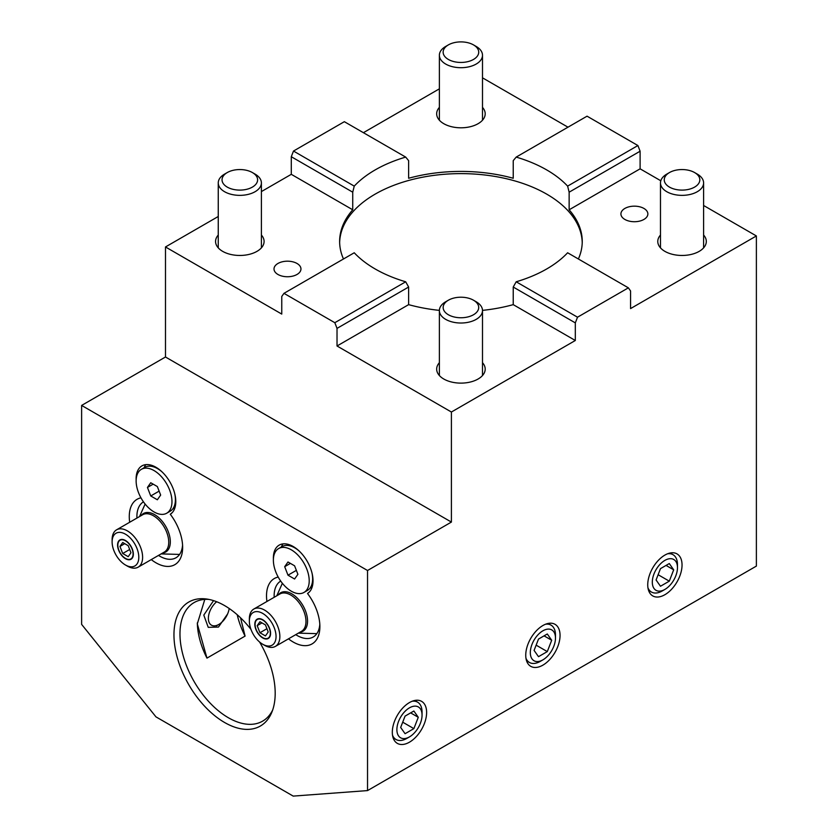 <?xml version="1.0" encoding="UTF-8"?>
<svg xmlns="http://www.w3.org/2000/svg" width="838" height="838" viewBox="0 0 838 838"><rect width="100%" height="100%" fill="white"/><g stroke="black" fill="none" stroke-linecap="round" stroke-linejoin="round"><path stroke-width="1.26" d="M141.098 515.663A22.238 12.842 60 0 1 158.78 517.685A22.238 12.842 60 0 1 170.324 541.851A22.238 12.842 60 0 1 162.666 553.017M125.459 558.695A11.145 6.432 60 0 1 118.179 548.869A11.145 6.432 60 0 1 119.886 539.944A11.145 6.432 60 0 1 125.459 540.489A11.145 6.432 60 0 1 132.739 550.315A11.145 6.432 60 0 1 131.032 559.239A11.145 6.432 60 0 1 125.459 558.695M112.114 541.882A18.865 10.894 -120 0 0 125.459 565.001A18.865 10.894 -120 0 0 138.804 557.291A18.865 10.894 -120 0 0 125.459 534.183A18.865 10.894 -120 0 0 112.114 541.882L112.114 539.682A21.568 12.455 60 0 1 116.587 529.815A21.568 12.455 60 0 1 127.366 530.883A21.568 12.455 60 0 1 141.454 549.885A21.568 12.455 60 0 1 138.144 567.169A21.568 12.455 60 0 1 127.366 566.1L127.366 566.1A21.568 12.455 60 0 1 127.355 566.09M125.459 565.001L127.366 566.1L125.459 565.001M473.512 300.224L476.183 301.764A21.568 12.455 180 0 1 482.499 310.563A21.568 12.455 180 0 1 476.183 319.372A21.568 12.455 180 0 1 445.69 319.372A21.568 12.455 180 0 1 439.374 310.563A21.568 12.455 180 0 1 445.69 301.764L448.351 300.224A17.787 10.276 180 0 1 473.512 300.224A17.787 10.276 180 0 1 473.512 314.742A17.787 10.276 180 0 1 448.351 314.742A17.787 10.276 180 0 1 448.351 300.224L445.69 301.764M697.289 174.105L694.618 172.565L697.289 174.105A21.568 12.455 180 0 1 703.606 182.904A21.568 12.455 180 0 1 690.292 194.416A21.568 12.455 180 0 1 666.797 191.713A21.568 12.455 180 0 1 660.48 182.904A21.568 12.455 180 0 1 666.797 174.105L669.457 172.565A17.787 10.276 180 0 1 694.618 172.565L694.618 172.565A17.787 10.276 180 0 1 694.618 187.094A17.787 10.276 180 0 1 669.457 187.094A17.787 10.276 180 0 1 669.457 172.565M252.406 172.565L255.077 174.105A21.568 12.455 180 0 1 261.393 182.904A21.568 12.455 180 0 1 255.077 191.713A21.568 12.455 180 0 1 224.574 191.713A21.568 12.455 180 0 1 218.257 182.904A21.568 12.455 180 0 1 224.574 174.105L227.245 172.565A17.787 10.276 180 0 1 252.406 172.565A17.787 10.276 180 0 1 252.406 187.094A17.787 10.276 180 0 1 227.245 187.094A17.787 10.276 180 0 1 227.245 172.565L224.574 174.105M476.183 46.446L473.512 44.906L476.183 46.446A21.568 12.455 180 0 1 482.499 55.256A21.568 12.455 180 0 1 469.186 66.757A21.568 12.455 180 0 1 445.69 64.055A21.568 12.455 180 0 1 439.374 55.256A21.568 12.455 180 0 1 445.69 46.446L448.351 44.906A17.787 10.276 180 0 1 473.512 44.906L473.512 44.906A17.787 10.276 180 0 1 473.512 59.435A17.787 10.276 180 0 1 448.351 59.435A17.787 10.276 180 0 1 448.351 44.906M229.183 608.493A14.822 8.558 -60 0 1 218.865 624.425A14.822 8.558 -60 0 1 208.432 619.607A14.822 8.558 -60 0 1 216.665 601.747M218.865 624.425L216.382 625.86L218.865 624.425M406.797 738.435L409.468 736.895A17.787 10.276 -60 0 1 396.887 729.626A17.787 10.276 -60 0 1 409.468 707.838A17.787 10.276 -60 0 1 422.048 715.107A17.787 10.276 -60 0 1 409.468 736.895L406.797 738.435A21.568 12.455 -60 0 1 396.018 739.504A21.568 12.455 -60 0 1 392.53 735.261M412.17 701.249A21.568 12.455 -60 0 1 417.586 702.15A21.568 12.455 -60 0 1 422.048 712.017L422.048 715.107M405.068 733.711L400.669 727.447L405.068 716.102L413.867 711.022L418.277 717.286L413.867 728.631L405.068 733.711M402.711 722.188L413.867 728.631M410.651 712.887L418.277 717.286M540.227 661.402L542.898 659.862A17.787 10.276 -60 0 1 530.318 652.593A17.787 10.276 -60 0 1 542.898 630.805A17.787 10.276 -60 0 1 555.479 638.074A17.787 10.276 -60 0 1 542.898 659.862L540.227 661.402A21.568 12.455 -60 0 1 529.448 662.47A21.568 12.455 -60 0 1 525.96 658.228M545.601 624.216A21.568 12.455 -60 0 1 551.006 625.117A21.568 12.455 -60 0 1 555.479 634.984L555.479 638.074M538.499 656.678L534.089 650.414L538.499 639.069L547.298 633.989L551.697 640.253L547.298 651.597L538.499 656.678M536.131 645.155L547.298 651.597M544.072 635.853L551.697 640.253M662.219 590.968L664.89 589.428A17.787 10.276 -60 0 1 652.31 582.169A17.787 10.276 -60 0 1 664.89 560.381A17.787 10.276 -60 0 1 677.471 567.64A17.787 10.276 -60 0 1 664.89 589.428L662.219 590.968A21.568 12.455 -60 0 1 651.44 592.037A21.568 12.455 -60 0 1 647.942 587.805M667.582 553.782A21.568 12.455 -60 0 1 672.998 554.683A21.568 12.455 -60 0 1 677.471 564.561L677.471 567.64M660.48 586.244L656.081 579.99L660.48 568.635L669.29 563.555L673.689 569.819L669.29 581.163L660.48 586.244M658.123 574.721L669.29 581.163M666.063 565.42L673.689 569.819M278.342 594.896A22.238 12.842 60 0 1 296.024 596.918A22.238 12.842 60 0 1 307.556 621.084A22.238 12.842 60 0 1 299.899 632.25M262.703 637.928A11.145 6.432 60 0 1 255.422 628.102A11.145 6.432 60 0 1 257.13 619.177A11.145 6.432 60 0 1 262.703 619.722A11.145 6.432 60 0 1 269.983 629.548A11.145 6.432 60 0 1 268.275 638.472A11.145 6.432 60 0 1 262.703 637.928M249.357 621.126L249.357 618.926A21.568 12.455 60 0 1 253.82 609.048A21.568 12.455 60 0 1 264.609 610.116A21.568 12.455 60 0 1 278.698 629.118A21.568 12.455 60 0 1 275.388 646.402A21.568 12.455 60 0 1 264.609 645.333L264.609 645.333A21.568 12.455 60 0 1 264.588 645.323L262.703 644.233A18.865 10.894 -120 0 0 276.048 636.524A18.865 10.894 -120 0 0 262.703 613.416A18.865 10.894 -120 0 0 249.357 621.126A18.865 10.894 -120 0 0 262.703 644.233L264.609 645.333M213.554 600.637L203.802 615.092L208.243 627.358L218.467 627.054L227.611 613.94M261.393 235.038A24.26 14.005 180 0 1 264.085 241.459A24.26 14.005 180 0 1 249.106 254.396A24.26 14.005 180 0 1 222.667 251.358A24.26 14.005 180 0 1 215.565 241.459A24.26 14.005 180 0 1 218.257 235.038M277.944 274.466A13.481 7.783 180 0 1 274.005 268.967A13.481 7.783 180 0 1 282.322 261.781A13.481 7.783 180 0 1 297.008 263.467A13.481 7.783 180 0 1 300.957 268.967A13.481 7.783 180 0 1 292.64 276.152A13.481 7.783 180 0 1 277.944 274.466M280.709 581.08A32.347 18.677 -120 0 0 274.173 597.305M295.741 634.649A32.347 18.677 -120 0 0 297.008 635.424A32.347 18.677 -120 0 0 313.182 637.027A32.347 18.677 -120 0 0 319.812 624.3M283.035 543.872A28.031 16.184 -120 0 0 281.39 546.952M143.466 501.847A32.347 18.677 -120 0 0 136.929 518.062M158.497 555.416A32.347 18.677 -120 0 0 159.775 556.191A32.347 18.677 -120 0 0 175.949 557.794A32.347 18.677 -120 0 0 182.569 545.056M145.802 464.64A28.031 16.184 -120 0 0 144.157 467.719M482.499 107.379A24.26 14.005 180 0 1 485.192 113.8A24.26 14.005 180 0 1 470.223 126.737A24.26 14.005 180 0 1 443.784 123.699A24.26 14.005 180 0 1 436.671 113.8A24.26 14.005 180 0 1 439.374 107.379M204.797 599.4L197.318 623.87L206.965 658.113L245.084 636.094L240.537 617.795M208.861 599.411A68.465 39.533 -120 0 0 194.154 602.543A68.465 39.533 -120 0 0 179.971 633.884A68.465 39.533 -120 0 0 228.386 717.747A68.465 39.533 -120 0 0 262.629 721.141A68.465 39.533 -120 0 0 272.696 709.964M482.499 362.697A24.26 14.005 180 0 1 485.192 369.108A24.26 14.005 180 0 1 470.223 382.055A24.26 14.005 180 0 1 443.784 379.017A24.26 14.005 180 0 1 436.671 369.108A24.26 14.005 180 0 1 439.374 362.697M273.398 559.093A28.031 16.184 60 0 1 279.18 545.119A28.031 16.184 60 0 1 307.054 561.041A28.031 16.184 60 0 1 307.525 593.493L309.505 591.827M307.525 593.493A37.741 21.788 60 0 1 319.886 626.625A37.741 21.788 60 0 1 293.195 642.034A37.741 21.788 60 0 1 288.492 638.839M136.154 479.86A28.031 16.184 60 0 1 141.936 465.886A28.031 16.184 60 0 1 169.821 481.798A28.031 16.184 60 0 1 170.282 514.26L172.272 512.594M170.282 514.26A37.741 21.788 60 0 1 182.642 547.392A37.741 21.788 60 0 1 155.962 562.801A37.741 21.788 60 0 1 151.259 559.595M259.55 641.971A71.586 41.324 60 0 1 275.189 693.267A71.586 41.324 60 0 1 271.858 712.195A71.586 41.324 60 0 1 215.397 716.218A71.586 41.324 60 0 1 173.958 634.816A71.586 41.324 60 0 1 206.515 599.013A71.586 41.324 60 0 1 250.981 629.411M703.606 235.038A24.26 14.005 180 0 1 706.298 241.459A24.26 14.005 180 0 1 691.329 254.396A24.26 14.005 180 0 1 664.89 251.358A24.26 14.005 180 0 1 657.778 241.459A24.26 14.005 180 0 1 660.48 235.038M624.855 219.441A13.481 7.783 180 0 1 620.916 213.941A13.481 7.783 180 0 1 629.233 206.756A13.481 7.783 180 0 1 643.919 208.442A13.481 7.783 180 0 1 647.868 213.941A13.481 7.783 180 0 1 639.551 221.127A13.481 7.783 180 0 1 624.855 219.441M439.374 310.374A121.301 70.036 180 0 1 408.63 304.644L408.63 287.036L405.686 281.788A121.301 70.036 180 0 1 375.162 268.967A121.301 70.036 180 0 1 354.244 252.772L283.967 293.342L334.823 322.703L337.023 328.381L337.023 345.989L451.399 412.024L451.399 522.074L367.536 570.5L367.536 790.59L756.379 566.09L756.379 235.949L630.574 308.583L630.574 290.975L628.374 287.843L577.518 317.204L575.318 322.881L575.318 340.49L451.399 412.024M343.486 258.984A121.301 70.036 180 0 1 339.631 241.459A121.301 70.036 180 0 1 352.735 209.793L352.735 192.185L354.244 186.12A121.301 70.036 180 0 1 405.686 157.094L408.63 160.655L408.63 178.264A121.301 70.036 180 0 1 513.233 178.264L513.233 160.655L516.187 157.094A121.301 70.036 180 0 1 546.711 169.925A121.301 70.036 180 0 1 567.619 186.12L569.138 192.185L569.138 209.793A121.301 70.036 180 0 1 582.242 241.459A121.301 70.036 180 0 1 578.377 258.984M582.221 242.559A121.301 70.036 0 0 0 546.711 194.133A121.301 70.036 0 0 0 415.397 178.745A121.301 70.036 0 0 0 339.641 242.559M542.898 625.525A24.26 14.005 -60 0 1 555.028 624.32A24.26 14.005 -60 0 1 558.747 643.762A24.26 14.005 -60 0 1 542.898 665.142A24.26 14.005 -60 0 1 530.768 666.346A24.26 14.005 -60 0 1 527.05 646.905A24.26 14.005 -60 0 1 542.898 625.525M664.89 555.091A24.26 14.005 -60 0 1 677.02 553.897A24.26 14.005 -60 0 1 680.739 573.328A24.26 14.005 -60 0 1 664.89 594.708A24.26 14.005 -60 0 1 652.76 595.912A24.26 14.005 -60 0 1 649.041 576.471A24.26 14.005 -60 0 1 664.89 555.091M409.468 702.558A24.26 14.005 -60 0 1 421.598 701.354A24.26 14.005 -60 0 1 425.316 720.795A24.26 14.005 -60 0 1 409.468 742.175A24.26 14.005 -60 0 1 397.338 743.379A24.26 14.005 -60 0 1 393.619 723.938A24.26 14.005 -60 0 1 409.468 702.558M628.374 287.843L567.619 252.772A121.301 70.036 180 0 1 516.187 281.788L577.518 317.204M660.794 180.767L640.106 168.826L569.138 209.793M756.379 235.949L703.606 205.488M516.187 157.094L587.05 116.178L637.907 145.54L640.106 151.217L640.106 168.826M482.499 77.829L567.986 127.187M367.536 570.5L81.621 405.424L81.621 624.383L155.962 716.867L293.195 796.1L367.536 790.59M129.691 522.252A37.741 21.788 60 0 1 140.962 497.835M266.934 601.485A37.741 21.788 60 0 1 278.206 577.068M451.399 522.074L165.484 357.009L81.621 405.424M218.257 216.487L165.484 246.959L281.757 314.082L281.757 296.474L283.967 293.342M165.484 246.959L165.484 357.009M575.318 340.49L513.233 304.644A121.301 70.036 180 0 1 482.499 310.374M408.63 304.644L337.023 345.989M575.318 322.881L513.233 287.036L513.233 304.644M516.187 281.788L513.233 287.036M640.106 151.217L569.138 192.185M567.619 186.12L637.907 145.54M439.374 88.838L363.409 132.687M405.686 157.094L344.345 121.688L293.489 151.049L291.289 156.716L291.289 174.325L261.393 191.588M334.823 322.703L405.686 281.788M408.63 287.036L337.023 328.381M352.735 209.793L291.289 174.325M352.735 192.185L291.289 156.716M293.489 151.049L354.244 186.12M174.095 509.881L173.927 506.99M311.327 589.124L311.17 586.223M197.328 622.896A58.492 33.771 -120 0 0 206.965 658.113M237.217 614.746A58.492 33.771 -120 0 0 245.084 636.094M154.056 470.579A25.339 14.634 60 0 1 170.606 492.901A25.339 14.634 60 0 1 166.72 513.212A25.339 14.634 60 0 1 154.056 511.955A25.339 14.634 60 0 1 137.495 489.622A25.339 14.634 60 0 1 141.381 469.322A25.339 14.634 60 0 1 154.056 470.579M141.381 469.322L144.817 467.342A25.339 14.634 60 0 1 157.481 468.599L159.828 469.95L157.481 468.599A25.339 14.634 60 0 1 162.289 472.119M174.744 493.708A25.339 14.634 60 0 1 175.404 499.626A25.339 14.634 60 0 1 170.156 511.232L166.72 513.212M147.446 487.454L150.746 482.751L157.355 486.564L160.655 495.08L157.355 499.773L150.746 495.96L147.446 487.454L153.165 484.155M159.126 491.131L150.746 495.96M291.289 549.812A25.339 14.634 60 0 1 307.85 572.134A25.339 14.634 60 0 1 303.964 592.445A25.339 14.634 60 0 1 291.289 591.188A25.339 14.634 60 0 1 274.738 568.855A25.339 14.634 60 0 1 278.625 548.555A25.339 14.634 60 0 1 291.289 549.812M278.625 548.555L282.05 546.575A25.339 14.634 60 0 1 294.725 547.832L297.071 549.183L294.725 547.832A25.339 14.634 60 0 1 299.522 551.362M311.987 572.941A25.339 14.634 60 0 1 312.637 578.859A25.339 14.634 60 0 1 307.389 590.465L303.964 592.445M284.69 566.687L287.989 561.994L294.588 565.807L297.899 574.313L294.588 579.006L287.989 575.193L284.69 566.687L290.409 563.387M296.359 570.364L287.989 575.193M125.459 558.391A10.779 6.222 -120 0 0 133.085 553.991A10.779 6.222 -120 0 0 125.459 540.782A10.779 6.222 -120 0 0 117.833 545.192A10.779 6.222 -120 0 0 125.459 558.391L125.459 558.391M122.715 553.509L119.96 546.418L122.715 542.5L128.214 545.674L130.958 552.766L128.214 556.683L122.715 553.509L129.691 549.477M124.726 543.663L119.96 546.418M262.703 637.624A10.779 6.222 -120 0 0 270.328 633.224A10.779 6.222 -120 0 0 262.703 620.026A10.779 6.222 -120 0 0 255.077 624.425A10.779 6.222 -120 0 0 262.703 637.624L262.703 637.624M259.948 632.742L257.193 625.651L259.948 621.733L265.447 624.907L268.202 631.999L265.447 635.916L259.948 632.742L266.924 628.71M261.959 622.896L257.193 625.651M138.144 567.169L164.269 552.085A21.568 12.455 -120 0 0 168.742 542.207A21.568 12.455 -120 0 0 153.49 515.799A21.568 12.455 -120 0 0 142.711 514.731L116.587 529.815M275.388 646.402L301.512 631.318A21.568 12.455 -120 0 0 305.975 621.45A21.568 12.455 -120 0 0 290.734 595.032A21.568 12.455 -120 0 0 279.944 593.964L253.82 609.048M145.121 504.047L139.548 516.554M179.583 554.421L161.106 553.908M482.499 310.563L482.499 375.529M439.374 310.563L439.374 375.529M703.606 182.904L703.606 247.87M660.48 182.904L660.48 247.87M261.393 182.904L261.393 247.87M218.257 182.904L218.257 247.87M482.499 55.256L482.499 120.211M439.374 55.256L439.374 120.211M393.127 737.838L396.018 739.504M414.695 700.484L417.586 702.15M526.557 660.805L529.448 662.47M548.125 623.451L551.006 625.117M648.549 590.371L651.44 592.037M670.117 553.017L672.998 554.683M282.364 583.279L276.781 595.797M316.816 633.654L298.349 633.14M175.404 496.924L175.404 499.626M312.637 576.156L312.637 578.859"/></g></svg>
